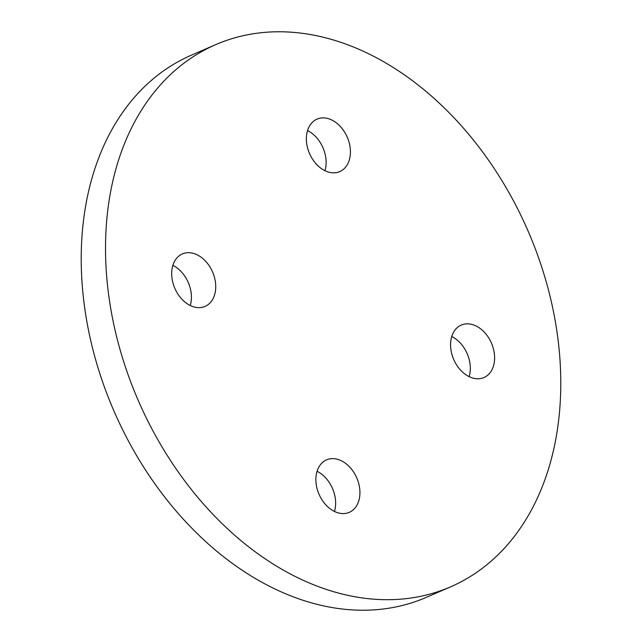 <?xml version="1.0" encoding="UTF-8"?>
<svg xmlns="http://www.w3.org/2000/svg" width="642" height="642" viewBox="0 0 642 642"><rect width="100%" height="100%" fill="white"/><g stroke="black" fill="none" stroke-linecap="round" stroke-linejoin="round"><path stroke-width="0.96" d="M172.858 265.355A28.593 20.568 -113.4 0 1 190.249 305.504M192.953 253.261A28.593 20.568 -113.4 0 1 214.829 278.845A28.593 20.568 -113.4 0 1 205.071 306.403A28.593 20.568 -113.4 0 1 194.454 307.069A28.593 20.568 -113.4 0 1 172.586 281.485A28.593 20.568 -113.4 0 1 182.344 253.927A28.593 20.568 -113.4 0 1 192.953 253.261M307.542 130.551A28.593 20.568 -113.4 0 1 324.94 170.708M327.637 118.465A28.593 20.568 -113.4 0 1 349.513 144.049A28.593 20.568 -113.4 0 1 339.754 171.607A28.593 20.568 -113.4 0 1 329.145 172.265A28.593 20.568 -113.4 0 1 307.269 146.689A28.593 20.568 -113.4 0 1 317.028 119.131A28.593 20.568 -113.4 0 1 327.637 118.465M451.751 336.496A28.593 20.568 -113.4 0 1 469.142 376.645M471.846 324.411A28.593 20.568 -113.4 0 1 493.714 349.986A28.593 20.568 -113.4 0 1 483.956 377.544A28.593 20.568 -113.4 0 1 473.347 378.21A28.593 20.568 -113.4 0 1 451.47 352.635A28.593 20.568 -113.4 0 1 461.229 325.077A28.593 20.568 -113.4 0 1 471.846 324.411M317.06 471.292A28.593 20.568 -113.4 0 1 334.458 511.449M337.154 459.207A28.593 20.568 -113.4 0 1 359.03 484.782A28.593 20.568 -113.4 0 1 349.272 512.34A28.593 20.568 -113.4 0 1 338.663 513.006A28.593 20.568 -113.4 0 1 316.787 487.43A28.593 20.568 -113.4 0 1 326.545 459.873A28.593 20.568 -113.4 0 1 337.154 459.207M450.58 586.844L426.28 597.373A295.448 212.526 -113.4 0 1 316.61 604.234A295.448 212.526 -113.4 0 1 90.578 339.915A295.448 212.526 -113.4 0 1 191.42 55.156L215.72 44.627A295.448 212.526 -113.4 0 1 325.39 37.766A295.448 212.526 -113.4 0 1 551.422 302.085A295.448 212.526 -113.4 0 1 450.58 586.844A295.448 212.526 -113.4 0 1 340.918 593.706A295.448 212.526 -113.4 0 1 114.886 329.394A295.448 212.526 -113.4 0 1 215.72 44.627"/></g></svg>
